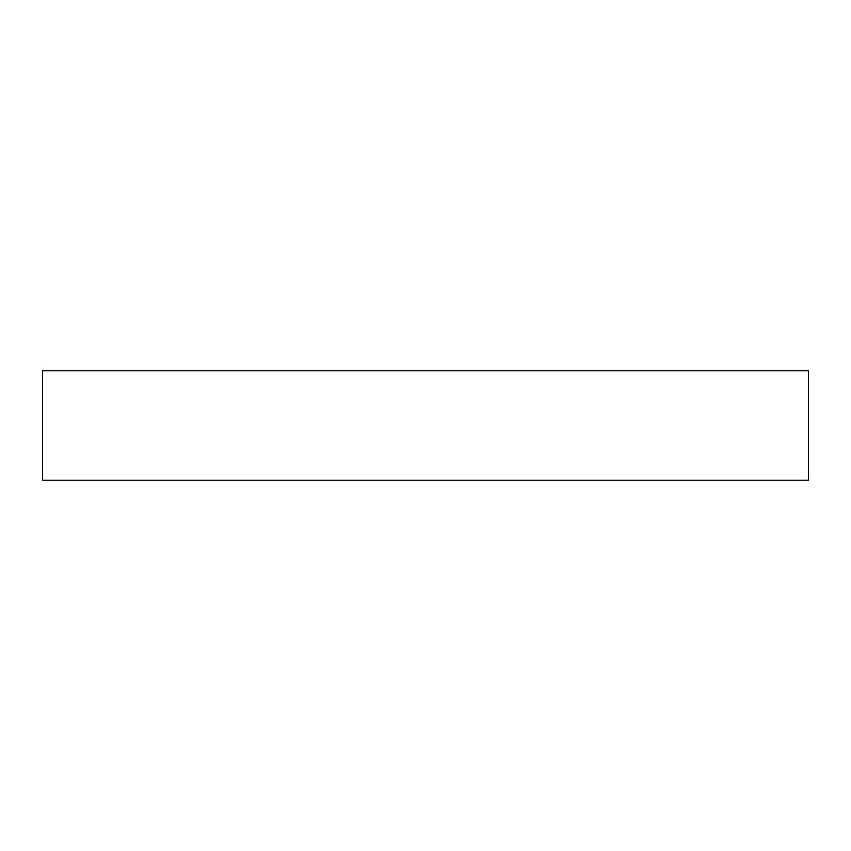 <?xml version="1.0" encoding="UTF-8"?>
<svg xmlns="http://www.w3.org/2000/svg" width="851" height="851" viewBox="0 0 851 851"><rect width="100%" height="100%" fill="white"/><g stroke="black" fill="none" stroke-linecap="round" stroke-linejoin="round"><path stroke-width="1.28" d="M808.45 480.209L808.45 370.791L42.55 370.791L42.55 480.209L808.45 480.209"/></g></svg>
